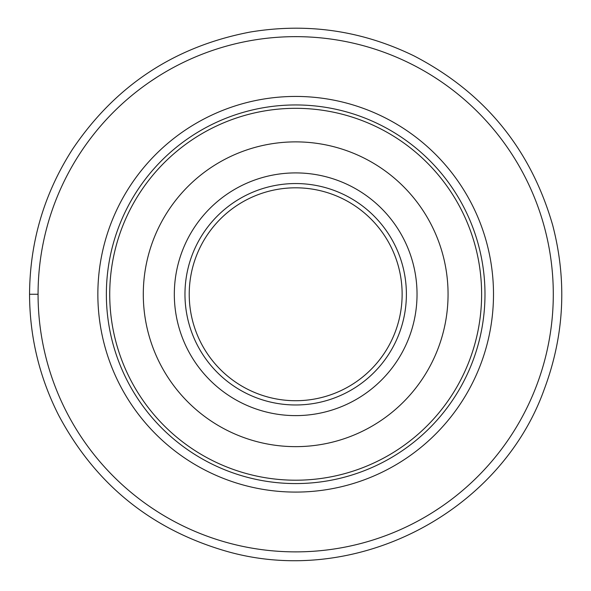 <?xml version="1.0" encoding="UTF-8"?>
<svg xmlns="http://www.w3.org/2000/svg" width="591" height="591" viewBox="0 0 591 591"><rect width="100%" height="100%" fill="white"/><g stroke="black" fill="none" stroke-linecap="round" stroke-linejoin="round"><path stroke-width="0.89" d="M38.068 294.259A257.61 257.61 0 0 1 424.486 71.164A257.61 257.61 0 0 1 424.486 517.361A257.61 257.61 0 0 1 38.068 294.259L29.55 294.259C29.868 241.719 44.222 193.346 72.604 149.131C115.592 85.429 174.833 46.401 250.318 32.025C307.423 22.613 361.988 30.569 414.025 55.901C484.428 92.469 530.637 148.858 552.651 225.075C567.197 280.821 564.361 335.658 544.141 389.602C499.875 513.409 354.053 589.271 224.129 550.59C150.121 528.568 94.974 483.482 58.686 415.333C39.405 377.28 29.69 336.922 29.55 294.259M153.527 509.102L151.215 507.551M152.183 508.208L157.095 511.422M434.259 511.422L440.716 507.167L434.259 511.422M150.639 81.359L157.095 77.103L150.639 81.359M437.828 79.423L440.14 80.967M439.172 80.317L434.259 77.103M109.727 294.259A185.951 185.951 0 0 1 388.649 133.226A185.951 185.951 0 0 1 388.649 455.299A185.951 185.951 0 0 1 109.727 294.259M143.295 294.259A152.382 152.382 0 0 1 371.872 162.296A152.382 152.382 0 0 1 371.872 426.229A152.382 152.382 0 0 1 143.295 294.259M184.968 294.259A110.709 110.709 0 0 1 351.032 198.384A110.709 110.709 0 0 1 351.032 390.141A110.709 110.709 0 0 1 184.968 294.259M189.223 294.259A106.454 106.454 0 0 0 348.904 386.455A106.454 106.454 0 0 0 348.904 202.07A106.454 106.454 0 0 0 189.223 294.259M97.855 294.259A197.822 197.822 0 0 1 394.589 122.943A197.822 197.822 0 0 1 394.589 465.582A197.822 197.822 0 0 1 97.855 294.259M106.365 294.259A189.312 189.312 0 0 0 390.333 458.21A189.312 189.312 0 0 0 390.333 130.316A189.312 189.312 0 0 0 106.365 294.259M174.323 294.259A121.354 121.354 0 0 1 356.351 189.164A121.354 121.354 0 0 1 356.351 399.361A121.354 121.354 0 0 1 174.323 294.259"/></g></svg>
